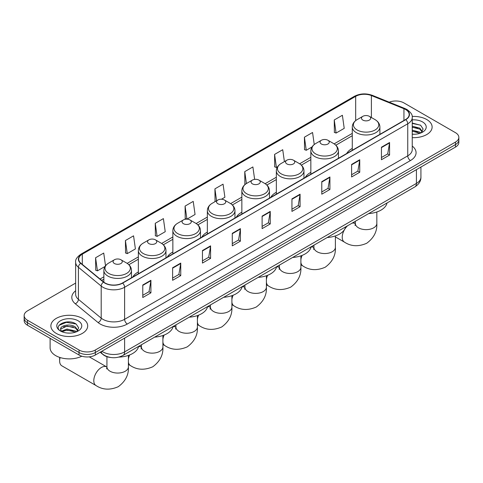 <?xml version="1.0" encoding="UTF-8"?>
<svg xmlns="http://www.w3.org/2000/svg" width="483" height="483" viewBox="0 0 483 483"><rect width="100%" height="100%" fill="white"/><g stroke="black" fill="none" stroke-linecap="round" stroke-linejoin="round"><path stroke-width="0.72" d="M138.355 271.941A20.328 11.737 0 0 0 132.777 277.025M172.854 252.023A20.328 11.737 0 0 0 167.275 257.113M207.352 232.106A20.328 11.737 0 0 0 201.773 237.195M241.85 212.188A20.328 11.737 0 0 0 236.265 217.278M276.348 192.27A20.328 11.737 0 0 0 270.764 197.36M310.841 172.353A20.328 11.737 0 0 0 305.262 177.442M352.282 148.432A20.328 11.737 0 0 0 346.703 153.516M110.535 357.474A11.507 6.641 180 0 1 103.259 354.757L100.174 352.216M75.638 283.086L27.519 310.865A11.507 6.641 0 0 0 24.15 315.562L24.15 320.573A11.507 6.641 0 0 0 27.519 325.27L79.049 355.023A11.507 6.641 0 0 0 95.32 355.023L455.481 147.086A11.507 6.641 0 0 0 458.85 142.388L458.85 139.883A11.507 6.641 0 0 1 455.481 144.58A11.507 6.641 0 0 0 458.85 139.883L458.85 137.377A11.507 6.641 0 0 0 455.481 132.68L403.951 102.927A11.507 6.641 0 0 0 389.238 102.179M24.15 315.562A11.507 6.641 0 0 0 27.519 320.259L79.049 350.012A11.507 6.641 0 0 0 95.32 350.012L95.32 352.518L455.481 144.58L95.32 352.518A11.507 6.641 0 0 1 79.049 352.518A11.507 6.641 0 0 0 95.32 352.518L95.32 355.023M27.519 320.259L27.519 322.765L79.049 352.518L27.519 322.765A11.507 6.641 0 0 1 24.15 318.068A11.507 6.641 0 0 0 27.519 322.765L27.519 325.27M426.731 119.524A18.408 10.626 0 0 0 412.168 116.451A18.408 10.626 0 0 1 426.731 119.524A18.408 10.626 0 0 1 432.122 127.041A18.408 10.626 0 0 0 426.731 119.524M82.303 318.382A18.408 10.626 0 0 0 62.241 316.075A18.408 10.626 0 0 0 50.878 325.898A18.408 10.626 0 0 0 56.27 333.415A18.408 10.626 0 0 0 76.332 335.715A18.408 10.626 0 0 0 87.695 325.898A18.408 10.626 0 0 0 82.303 318.382A18.408 10.626 0 0 0 62.241 316.075A18.408 10.626 0 0 0 50.878 325.898A18.408 10.626 0 0 0 56.27 333.415A18.408 10.626 0 0 0 76.332 335.715A18.408 10.626 0 0 0 87.695 325.898A18.408 10.626 0 0 0 82.303 318.382M405.581 109.502A12.274 7.088 180 0 1 409.173 114.513A12.274 7.088 180 0 1 405.581 119.524L122.441 282.996A12.274 7.088 180 0 1 103.712 282.048L80.927 263.259A12.274 7.088 180 0 1 78.705 259.196A12.274 7.088 180 0 1 82.297 254.185L355.681 96.352A12.274 7.088 180 0 1 371.397 95.556L403.939 108.711A12.274 7.088 180 0 1 405.581 109.502M405.792 109.381A12.582 7.263 0 0 0 404.114 108.566L371.578 95.411A12.582 7.263 0 0 0 355.464 96.226L82.08 254.058A12.582 7.263 0 0 0 80.673 263.362L103.459 282.15A12.582 7.263 0 0 0 122.658 283.116L405.792 119.651A12.582 7.263 0 0 0 405.792 109.381M142.781 285L142.781 297.522L150.919 292.825L150.919 280.303L142.781 285M142.781 295.3L149.048 291.684L150.883 280.72A3.067 1.769 -120 0 0 150.919 280.303M148.993 291.714L150.919 292.825M172.612 267.775L172.612 280.303L180.751 275.606L180.751 263.078L172.612 267.775M172.612 278.081L178.879 274.459L180.714 263.495A3.067 1.769 -120 0 0 180.751 263.078M178.825 274.495L180.751 275.606M202.449 250.55L202.449 263.078L210.582 258.381L210.582 245.853L202.449 250.55M202.449 260.856L208.71 257.24L210.552 246.27A3.067 1.769 -120 0 0 210.582 245.853M208.656 257.27L210.582 258.381M232.281 233.325L232.281 245.853L240.413 241.156L240.413 228.628L232.281 233.325M232.281 243.631L238.548 240.015L240.383 229.045A3.067 1.769 -120 0 0 240.413 228.628M238.493 240.045L240.413 241.156M381.443 147.212L381.443 159.734L389.576 155.037L389.576 142.509L381.443 147.212M381.443 157.512L387.71 153.896L389.546 142.926A3.067 1.769 -120 0 0 389.576 142.509M387.65 153.926L389.576 155.037M351.606 164.431L351.606 176.959L359.744 172.262L359.744 159.734L351.606 164.431M351.606 174.737L357.873 171.121L359.714 160.151A3.067 1.769 -120 0 0 359.744 159.734M357.818 171.151L359.744 172.262M321.775 181.656L321.775 194.184L329.913 189.487L329.913 176.959L321.775 181.656M321.775 191.962L328.042 188.34L329.877 177.376A3.067 1.769 -120 0 0 329.913 176.959M327.987 188.376L329.913 189.487M291.943 198.881L291.943 211.409L300.082 206.712L300.082 194.184L291.943 198.881M291.943 209.181L298.21 205.565L300.046 194.601A3.067 1.769 -120 0 0 300.082 194.184M298.156 205.601L300.082 206.712M262.112 216.106L262.112 228.628L270.251 223.931L270.251 211.409L262.112 216.106M262.112 226.406L268.379 222.79L270.214 211.82A3.067 1.769 -120 0 0 270.251 211.409M268.325 222.82L270.251 223.931M412.24 137.637A18.408 10.626 0 0 0 432.122 127.041A18.408 10.626 0 0 1 412.24 137.637M95.32 350.012L455.481 142.074A11.507 6.641 0 0 0 458.85 137.377M155.254 223.309L157.096 236.392L165.228 231.695L163.393 218.612L155.254 223.309L155.387 235.758M125.423 240.528L127.258 253.617L135.397 248.92L133.562 235.831L125.423 240.528L125.556 252.983M105.511 265.777L103.73 253.056L95.592 257.753L95.725 270.202M254.638 179.38L252.893 166.937L244.754 171.634L244.887 184.083M284.396 161.618L282.724 149.712L274.586 154.409L274.718 166.864M314.246 144.526L312.555 132.493L304.417 137.19L304.55 149.639M334.254 119.965L336.09 133.054L344.222 128.357L342.387 115.268L334.254 119.965L334.381 132.414M186.963 219.149L195.06 214.476L193.224 201.387L185.092 206.084L185.218 218.533M221.456 199.231L224.897 197.251L223.055 184.162L214.923 188.859L215.056 201.308M215.412 201.447L214.923 201.26M214.923 188.859L216.595 200.765M245.37 184.264L244.754 184.035M244.754 171.634L246.427 183.546M274.586 154.409L276.421 167.498L277.532 166.858M276.421 167.498L274.586 166.816M304.417 137.19L306.258 150.279L312.03 146.941M306.258 150.279L304.417 149.591M336.09 133.054L334.254 132.366M186.867 219.149L185.092 218.485M185.092 206.084L186.921 219.149M157.096 236.392L155.254 235.71M127.258 253.617L125.423 252.929M95.592 257.753L97.427 270.842L105.046 266.441M97.427 270.842L95.592 270.154M412.24 134.129L414.529 134.244M412.24 130.15L419.842 132.155L420.856 132.97M412.24 131.147L420.023 133.272M412.24 126.178L419.842 128.176L422.335 131.618M412.24 127.168L419.842 129.172L422.136 131.877M412.24 134.214A12.504 7.221 0 0 0 422.559 132.149A12.504 7.221 0 0 0 422.559 121.939A12.504 7.221 0 0 0 412.24 119.875M421.152 132.843L423.114 128.997L420.633 125.266L412.24 123.032M412.24 123.419L420.464 125.151M412.24 127.397L417.698 128.073M412.24 131.37L417.698 132.052M362.836 120.092A4.601 2.657 0 0 0 369.344 120.092A4.601 2.657 0 0 0 369.344 116.331L375.062 119.633A12.685 7.323 0 0 1 375.062 129.987A12.685 7.323 0 0 1 357.124 129.987A12.685 7.323 0 0 1 357.124 119.633C353.997 121.487 352.385 123.95 352.282 127.023A13.808 7.97 0 0 0 356.327 132.662A13.808 7.97 0 0 0 371.373 134.389A13.808 7.97 0 0 0 379.898 127.023C379.795 123.95 378.183 121.487 375.062 119.633L369.344 116.331A4.601 2.657 0 0 0 362.836 116.331A4.601 2.657 0 0 0 362.836 120.092M368.626 213.601A21.095 12.178 0 0 0 387.034 202.975M321.394 144.012A4.601 2.657 0 0 0 327.903 144.012A4.601 2.657 0 0 0 327.903 140.257L333.62 143.554A12.685 7.323 0 0 1 333.62 153.914A12.685 7.323 0 0 1 315.683 153.914A12.685 7.323 0 0 1 315.683 143.554C312.561 145.413 310.943 147.876 310.841 150.95A13.808 7.97 0 0 0 314.886 156.589A13.808 7.97 0 0 0 329.937 158.315A13.808 7.97 0 0 0 338.456 150.95C338.36 147.876 336.742 145.413 333.62 143.554L327.903 140.257A4.601 2.657 0 0 0 321.394 140.257A4.601 2.657 0 0 0 321.394 144.012M327.184 237.527A21.095 12.178 0 0 0 345.593 226.901M286.902 163.93A4.601 2.657 0 0 0 293.41 163.93A4.601 2.657 0 0 0 293.41 160.175L299.122 163.471A12.685 7.323 0 0 1 299.122 173.832A12.685 7.323 0 0 1 281.184 173.832A12.685 7.323 0 0 1 281.184 163.471C278.063 165.331 276.451 167.794 276.348 170.867A13.808 7.97 0 0 0 280.394 176.5A13.808 7.97 0 0 0 295.439 178.233A13.808 7.97 0 0 0 303.964 170.867C303.861 167.794 302.249 165.331 299.122 163.471L293.41 160.175A4.601 2.657 0 0 0 286.902 160.175A4.601 2.657 0 0 0 286.902 163.93M292.692 257.445A21.095 12.178 0 0 0 311.094 246.819M252.404 183.848A4.601 2.657 0 0 0 258.912 183.848A4.601 2.657 0 0 0 258.912 180.093L264.624 183.389A12.685 7.323 0 0 1 264.624 193.743A12.685 7.323 0 0 1 246.686 193.743A12.685 7.323 0 0 1 246.686 183.389C243.565 185.243 241.953 187.712 241.85 190.785A13.808 7.97 0 0 0 245.895 196.418A13.808 7.97 0 0 0 260.941 198.145A13.808 7.97 0 0 0 269.466 190.785C269.363 187.712 267.751 185.243 264.624 183.389L258.912 180.093A4.601 2.657 0 0 0 252.404 180.093A4.601 2.657 0 0 0 252.404 183.848M258.194 277.363A21.095 12.178 0 0 0 276.596 266.737M217.905 203.766A4.601 2.657 0 0 0 224.414 203.766A4.601 2.657 0 0 0 224.414 200.004L230.131 203.307A12.685 7.323 0 0 1 230.131 213.661A12.685 7.323 0 0 1 212.188 213.661A12.685 7.323 0 0 1 212.188 203.307C209.067 205.16 207.455 207.624 207.352 210.697A13.808 7.97 0 0 0 211.397 216.336A13.808 7.97 0 0 0 226.442 218.062A13.808 7.97 0 0 0 234.967 210.697C234.865 207.624 233.253 205.16 230.131 203.307L224.414 200.004A4.601 2.657 0 0 0 217.905 200.004A4.601 2.657 0 0 0 217.905 203.766M223.695 297.28A21.095 12.178 0 0 0 242.104 286.648M183.407 223.683A4.601 2.657 0 0 0 189.916 223.683A4.601 2.657 0 0 0 189.916 219.922L195.633 223.224A12.685 7.323 0 0 1 195.633 233.579A12.685 7.323 0 0 1 177.696 233.579A12.685 7.323 0 0 1 177.696 223.224C174.568 225.078 172.956 227.541 172.854 230.614A13.808 7.97 0 0 0 176.899 236.253A13.808 7.97 0 0 0 191.944 237.98A13.808 7.97 0 0 0 200.469 230.614C200.367 227.541 198.755 225.078 195.633 223.224L189.916 219.922A4.601 2.657 0 0 0 183.407 219.922A4.601 2.657 0 0 0 183.407 223.683M189.197 317.192A21.095 12.178 0 0 0 207.605 306.566M148.909 243.601A4.601 2.657 0 0 0 155.417 243.601A4.601 2.657 0 0 0 155.417 239.84L161.135 243.142A12.685 7.323 0 0 1 161.135 253.497A12.685 7.323 0 0 1 143.197 253.497A12.685 7.323 0 0 1 143.197 243.142C140.07 244.996 138.458 247.459 138.355 250.532A13.808 7.97 0 0 0 142.4 256.171A13.808 7.97 0 0 0 157.452 257.898A13.808 7.97 0 0 0 165.971 250.532C165.868 247.459 164.256 244.996 161.135 243.142L155.417 239.84A4.601 2.657 0 0 0 148.909 239.84A4.601 2.657 0 0 0 148.909 243.601M154.699 337.11A21.095 12.178 0 0 0 173.107 326.484M60.115 357.541A10.741 6.201 120 0 0 59.632 360.91L59.632 357.776A6.901 3.985 -60 0 1 59.644 357.39M59.632 360.91A10.741 6.201 120 0 0 61.854 365.824L96.026 385.555A10.741 6.201 -60 0 1 94.378 376.945A10.741 6.201 -60 0 1 101.394 367.485A10.741 6.201 -60 0 1 106.767 366.953L106.93 367.044M114.417 263.513A4.601 2.657 0 0 0 120.925 263.513A4.601 2.657 0 0 0 120.925 259.757L126.637 263.054A12.685 7.323 0 0 1 126.637 273.414A12.685 7.323 0 0 1 108.699 273.414A12.685 7.323 0 0 1 108.699 263.054C105.578 264.913 103.966 267.377 103.863 270.45A13.808 7.97 0 0 0 107.902 276.089A13.808 7.97 0 0 0 122.954 277.816A13.808 7.97 0 0 0 131.479 270.45C131.376 267.377 129.764 264.913 126.637 263.054L120.925 259.757A4.601 2.657 0 0 0 114.417 259.757A4.601 2.657 0 0 0 114.417 263.513M118.8 357.1A21.095 12.178 0 0 0 138.609 346.402M50.111 338.311L50.111 347.82A19.175 11.073 0 0 0 55.726 355.645A19.175 11.073 0 0 0 81.814 356.2M67.209 333.016L70.095 333.101M61.462 331.181L67.04 329.05L75.414 331.006L76.429 331.821M61.975 331.718L67.04 330.046L75.596 332.129M61.546 331.567L60.653 329.466A8.67 5.005 0 0 0 62.047 331.785M77.902 330.475L75.414 327.033C70.21 323.151 59.506 325.548 60.653 329.466L60.617 329.086M60.671 329.587L60.912 328.941L67.04 326.067L75.414 328.023L77.709 330.728M76.725 331.7L78.681 327.854L76.205 324.117C67.433 317.814 51.844 326.122 60.846 331.217L61.293 331.489M78.125 320.79A12.504 7.221 0 0 0 60.441 320.79A12.504 7.221 0 0 0 60.441 331A12.504 7.221 0 0 0 78.125 331A12.504 7.221 0 0 0 78.125 320.79M59.017 325.373L66.358 322.36L76.036 324.008M63.605 326.84L66.358 326.339L73.265 326.931M63.605 330.813L66.358 330.318L73.265 330.909M101.883 351.232A15.341 8.857 0 0 0 102.915 351.89A15.341 8.857 0 0 0 124.614 351.89L416.424 183.413A15.341 8.857 0 0 0 420.922 177.146C421.031 180.956 419.002 184.21 414.837 186.921L123.02 355.397A7.674 4.432 60 0 0 124.614 351.89L124.614 338.112M416.424 169.63L416.424 183.413A7.674 4.432 60 0 1 414.837 186.921M101.261 351.588A7.674 5.132 129.5 0 0 102.601 354.087L100.271 352.161M455.481 147.086L455.481 142.074M79.049 355.023L79.049 350.012M412.24 146.077A19.175 11.073 180 0 1 410.459 160.549L127.325 324.021A3.834 2.216 60 0 1 124.614 319.317L407.749 155.852A15.341 8.857 0 0 0 412.24 149.591L412.24 117.52A15.341 8.857 180 0 1 407.749 123.787A3.834 2.216 -120 0 0 405.792 119.651M127.325 324.021A19.175 11.073 180 0 1 100.204 324.021A19.175 11.073 180 0 1 98.055 322.541L75.27 303.753A19.175 11.073 180 0 1 75.638 290.76M102.915 319.317A15.341 8.857 0 0 0 124.614 319.317L124.614 287.252A15.341 8.857 180 0 1 101.195 286.069L78.409 267.28A15.341 8.857 180 0 1 75.638 262.203L75.638 294.268A15.341 8.857 0 0 0 78.409 299.351L101.195 318.14A15.341 8.857 0 0 0 102.915 319.317M412.24 117.52C412.754 115.123 410.991 112.454 406.952 109.502L404.935 108.524A3.834 1.799 112 0 0 404.114 108.566M404.935 108.524L372.399 95.368C366.042 93.122 360.01 93.448 354.305 96.346A3.834 2.216 60 0 1 355.464 96.226M82.08 254.058A3.834 2.216 -120 0 0 80.927 254.185C76.942 257.047 75.179 259.721 75.638 262.203M80.673 263.362A3.834 2.566 129.5 0 0 78.409 267.28L78.409 299.351A3.834 2.566 -50.5 0 1 75.27 303.753M372.399 95.368A3.834 1.799 112 0 0 371.578 95.411M103.459 282.15A3.834 2.566 129.5 0 0 101.195 286.069L101.195 318.14A3.834 2.566 -50.5 0 1 98.055 322.541M122.658 283.116A3.834 2.216 60 0 1 124.614 287.252L407.749 123.787L407.749 155.852A3.834 2.216 60 0 0 410.459 160.549M82.297 254.185L82.297 264.394M403.939 108.711L403.939 120.472M371.397 95.556L371.397 117.52M355.681 96.352L355.681 120.605M352.282 133.386L334.127 143.868M310.841 157.313L299.635 163.785M276.348 177.225L265.137 183.697M241.85 197.142L230.639 203.615M207.352 217.06L196.14 223.532M172.854 236.978L161.642 243.45M138.355 256.896L127.15 263.368M103.863 276.813L100.035 279.017M262.112 216.499L270.214 211.82M291.943 199.28L300.046 194.601M321.775 182.055L329.877 177.376M351.606 164.83L359.714 160.151M381.443 147.605L389.546 142.926M232.281 233.724L240.383 229.045M202.449 250.949L210.552 246.27M172.612 268.174L180.714 263.495M142.781 285.393L150.883 280.72M376.831 211.995L376.831 223.43A10.741 6.201 180 0 1 373.685 227.819A10.741 6.201 180 0 1 358.495 227.819A10.741 6.201 180 0 1 355.349 223.43L355.065 225.489M352.089 223.152A10.741 6.201 -60 0 1 355.186 223.526L355.349 223.617M376.831 223.43C377.295 231.321 373.914 237.932 366.694 243.269C358.464 246.849 351.05 246.475 344.451 242.128A10.741 6.201 -60 0 1 347.549 225.772M335.389 235.921L335.389 247.356A10.741 6.201 180 0 1 332.244 251.74A10.741 6.201 180 0 1 317.059 251.74A10.741 6.201 180 0 1 313.914 247.356L313.624 249.415M311.052 247A10.741 6.201 -60 0 1 313.751 247.453L313.908 247.544M335.389 247.356C335.854 255.241 332.473 261.852 325.252 267.196C317.023 270.776 309.609 270.395 303.01 266.055A10.741 6.201 -60 0 1 300.891 262.547M300.891 259.6A10.741 6.201 -60 0 1 302.129 255.38M300.891 255.833L300.891 267.274A10.741 6.201 180 0 1 297.745 271.657A10.741 6.201 180 0 1 282.561 271.657A10.741 6.201 180 0 1 279.416 267.274L279.126 269.333M276.56 266.918A10.741 6.201 -60 0 1 279.252 267.371L279.416 267.461M300.891 267.274C301.356 275.159 297.981 281.77 290.76 287.107C282.531 290.694 275.111 290.313 268.512 285.972A10.741 6.201 -60 0 1 266.399 282.464M266.399 279.518A10.741 6.201 -60 0 1 267.63 275.298M266.399 275.751L266.399 287.192A10.741 6.201 180 0 1 263.253 291.575A10.741 6.201 180 0 1 248.063 291.575A10.741 6.201 180 0 1 244.917 287.192L244.627 289.251M242.061 286.836A10.741 6.201 -60 0 1 244.754 287.288L244.917 287.379M266.399 287.192C266.858 295.077 263.483 301.688 256.262 307.025C248.033 310.611 240.619 310.231 234.014 305.884A10.741 6.201 -60 0 1 231.9 302.382M231.9 299.436A10.741 6.201 -60 0 1 233.138 295.216M231.9 295.668L231.9 307.11A10.741 6.201 180 0 1 228.755 311.493A10.741 6.201 180 0 1 213.564 311.493A10.741 6.201 180 0 1 210.419 307.11L210.129 309.168M207.563 306.753A10.741 6.201 -60 0 1 210.256 307.2L210.419 307.297M231.9 307.11C232.359 314.994 228.984 321.606 221.763 326.943C213.534 330.529 206.12 330.149 199.515 325.802A10.741 6.201 -60 0 1 197.402 322.3M197.402 319.354A10.741 6.201 -60 0 1 198.64 315.127M197.402 315.586L197.402 327.027A10.741 6.201 180 0 1 194.257 331.41A10.741 6.201 180 0 1 179.066 331.41A10.741 6.201 180 0 1 175.921 327.027L175.637 329.086M173.065 326.671A10.741 6.201 -60 0 1 175.758 327.118L175.921 327.214M197.402 327.027C197.867 334.912 194.486 341.523 187.265 346.86C179.036 350.447 171.622 350.066 165.023 345.719A10.741 6.201 -60 0 1 162.904 342.218M162.904 339.271A10.741 6.201 -60 0 1 164.142 335.045M162.904 335.504L162.904 346.939A10.741 6.201 180 0 1 159.758 351.328A10.741 6.201 180 0 1 144.574 351.328A10.741 6.201 180 0 1 141.428 346.939L141.139 348.998M138.567 346.583A10.741 6.201 -60 0 1 141.265 347.035L141.422 347.126M162.904 346.939C163.369 354.824 159.988 361.441 152.767 366.778C144.538 370.358 137.124 369.984 130.525 365.637A10.741 6.201 -60 0 1 128.406 362.129M128.406 359.183A10.741 6.201 -60 0 1 129.643 354.963M128.406 355.422L128.406 366.857A10.741 6.201 180 0 1 125.26 371.24A10.741 6.201 180 0 1 110.076 371.24A10.741 6.201 180 0 1 106.93 366.857L106.64 368.915M123.02 355.397C116.85 358.501 110.679 358.501 104.503 355.397L102.601 354.087M420.922 177.146L420.922 167.04M354.305 96.346L80.927 254.185M352.282 135.723L335.848 145.208M310.841 159.644L301.35 165.126M276.348 179.561L266.851 185.043M241.85 199.479L232.353 204.961M207.352 219.397L197.861 224.879M172.854 239.314L163.363 244.79M138.355 259.232L128.864 264.708M103.863 279.144L101.702 280.394M344.451 242.128L335.389 236.899M379.898 134.352L379.898 127.023M352.282 150.298L352.282 127.023M362.836 116.331L357.124 119.633M355.186 223.526L353.315 222.446M355.349 221.268L355.349 223.43M303.01 266.055L300.891 264.829M338.456 158.279L338.456 150.95M310.841 174.218L310.841 150.95M321.394 140.257L315.683 143.554M313.751 247.453L311.873 246.366M313.914 245.189L313.914 247.356M268.512 285.972L266.399 284.747M303.964 178.197L303.964 170.867M276.348 194.136L276.348 170.867M286.902 160.175L281.184 163.471M279.252 267.371L277.375 266.284M279.416 265.107L279.416 267.274M234.014 305.884L231.9 304.664M269.466 198.108L269.466 190.785M241.85 214.054L241.85 190.785M252.404 180.093L246.686 183.389M244.754 287.288L242.877 286.202M244.917 285.024L244.917 287.192M199.515 325.802L197.402 324.582M234.967 218.026L234.967 210.697M207.352 233.971L207.352 210.697M217.905 200.004L212.188 203.307M210.256 307.2L208.378 306.119M210.419 304.942L210.419 307.11M165.023 345.719L162.904 344.5M200.469 237.944L200.469 230.614M172.854 253.889L172.854 230.614M183.407 219.922L177.696 223.224M175.758 327.118L173.886 326.037M175.921 324.86L175.921 327.027M130.525 365.637L128.406 364.417M165.971 257.862L165.971 250.532M138.355 273.807L138.355 250.532M148.909 239.84L143.197 243.142M141.265 347.035L139.388 345.955M141.428 344.777L141.428 346.939M128.406 366.857C128.87 374.742 125.489 381.353 118.275 386.696C110.039 390.276 102.625 389.896 96.026 385.555M131.479 277.779L131.479 270.45M103.863 282.169L103.863 270.45M114.417 259.757L108.699 263.054M106.767 366.953L89.277 356.852M106.93 356.702L106.93 366.857"/></g></svg>
